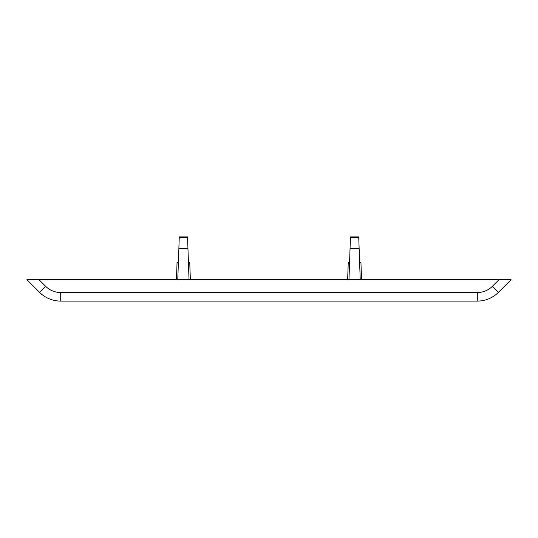 <?xml version="1.0" encoding="UTF-8"?>
<svg xmlns="http://www.w3.org/2000/svg" width="538" height="538" viewBox="0 0 538 538"><rect width="100%" height="100%" fill="white"/><g stroke="black" fill="none" stroke-linecap="round" stroke-linejoin="round"><path stroke-width="0.81" d="M187.944 248.482L178.865 248.482L179.268 236.902L187.54 236.902L189.033 279.699M178.865 248.482L177.775 279.699M176.457 279.699L177.056 262.578L178.374 262.578M188.434 262.578L189.753 262.578L190.351 279.699M359.135 248.482L350.056 248.482L350.46 236.902L358.732 236.902L360.225 279.699M350.056 248.482L348.967 279.699M348.247 262.578L347.649 279.699L348.247 262.578L349.565 262.578M359.626 262.578L360.944 262.578L361.543 279.699M39.005 279.699L498.995 279.699L492.425 286.27A21.399 21.399 0 0 1 477.293 292.537L60.707 292.537A21.399 21.399 0 0 1 45.575 286.27L39.005 279.699L26.9 279.699L39.523 292.322A29.96 29.96 0 0 0 60.707 301.098A29.96 29.96 0 0 1 39.523 292.322L45.575 286.27M492.425 286.27L498.477 292.322L511.1 279.699L498.995 279.699M477.293 292.537L477.293 301.098A29.96 29.96 0 0 0 498.477 292.322A29.96 29.96 0 0 1 477.293 301.098L60.707 301.098L60.707 292.537M358.752 237.581L350.44 237.581M187.56 237.581L179.248 237.581"/></g></svg>
